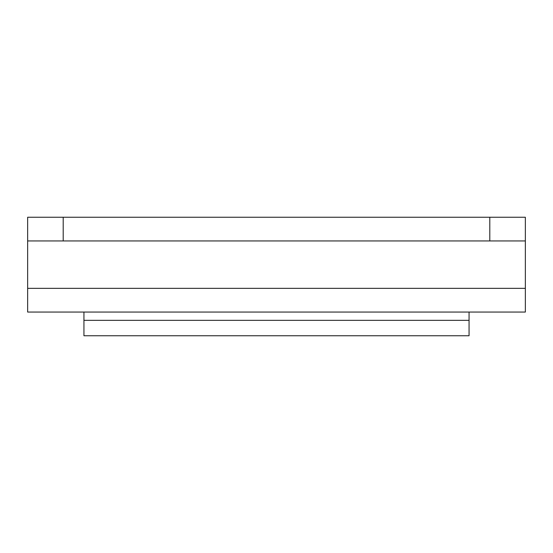 <?xml version="1.0" encoding="UTF-8"?>
<svg xmlns="http://www.w3.org/2000/svg" width="553" height="553" viewBox="0 0 553 553"><rect width="100%" height="100%" fill="white"/><g stroke="black" fill="none" stroke-linecap="round" stroke-linejoin="round"><path stroke-width="0.83" d="M525.35 240.949L489.799 240.949L489.799 217.253L525.35 217.253L525.35 312.051L27.65 312.051L27.65 217.253L63.201 217.253L63.201 240.949L27.65 240.949M489.799 217.253L63.201 217.253M489.799 240.949L63.201 240.949M469.062 320.346L83.938 320.346L83.938 335.747L469.062 335.747L469.062 312.051M83.938 312.051L83.938 320.346M525.35 288.348L27.65 288.348"/></g></svg>
